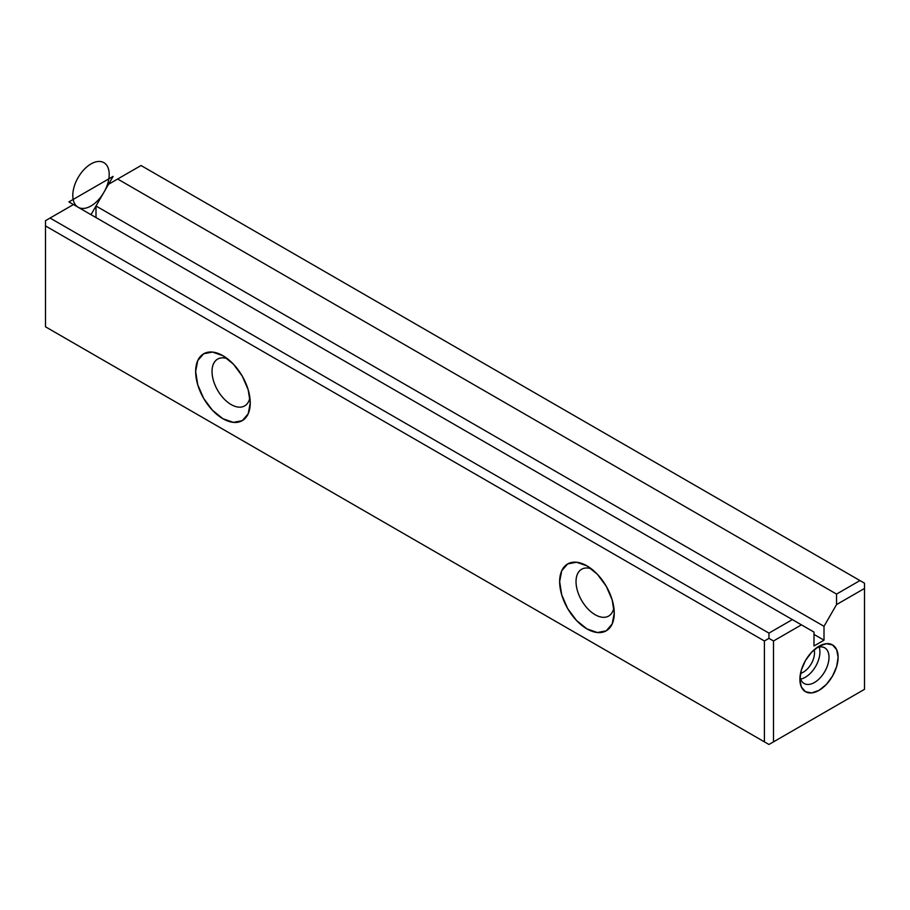 <?xml version="1.0" encoding="UTF-8"?>
<svg xmlns="http://www.w3.org/2000/svg" width="910" height="910" viewBox="0 0 910 910"><rect width="100%" height="100%" fill="white"/><g stroke="black" fill="none" stroke-linecap="round" stroke-linejoin="round"><path stroke-width="1.36" d="M50.05 329.431L768.95 744.482L864.5 689.325L864.5 588.452L836.552 604.581L824.005 626.308L824.005 640.196L813.995 645.975L813.995 632.086L801.448 624.851L773.5 640.981L773.5 741.855L864.5 689.325L768.95 744.482L45.5 326.804L764.4 741.855L764.4 640.981L45.5 225.93L45.5 326.804L768.95 744.482L864.5 689.325L864.5 588.452L836.552 604.581L824.005 626.308L96.005 206.001L108.552 184.275L117.652 179.02L836.552 594.082L836.552 604.581L836.552 594.082L859.95 580.569L836.552 594.082L117.652 179.02L108.552 184.275L96.005 206.001L824.005 626.308L824.005 640.196L813.995 634.418L824.005 640.196L813.995 645.975L813.995 632.086L73.448 204.545L792.348 619.596L768.95 633.11L768.95 638.354L764.4 640.981L45.5 225.93L45.5 220.675L50.05 218.047L768.95 633.11L792.348 619.596L801.448 624.851L773.5 640.981L768.95 638.354L768.95 633.11L50.05 218.047L45.5 220.675L45.5 326.804L50.05 329.431M141.05 165.518L859.95 580.569L141.05 165.518L117.652 179.02L141.05 165.518M819 646.236L826.314 643.7L832.513 644.906L836.654 649.672L838.11 657.27L836.654 666.552L832.513 676.107L826.314 684.468L819 690.371L811.686 692.919L805.486 691.714L801.346 686.948L799.89 679.338L801.346 670.056L805.486 660.501L811.686 652.14L819 646.236A27.027 15.607 -60 0 1 838.11 657.27A27.027 15.607 -60 0 1 819 690.371A27.027 15.607 -60 0 1 799.89 679.338A27.027 15.607 -60 0 1 819 646.236M96.005 217.558L96.005 206.001L96.005 217.558M586.95 628.901L576.508 620.472L567.647 608.528L561.732 594.878L559.65 581.615L561.732 570.752L567.647 563.938L576.508 562.221L586.95 565.861L597.392 574.29L606.253 586.233L612.168 599.872L614.25 613.135L612.168 624.01L606.253 630.812L597.392 632.53L586.95 628.901A38.607 22.295 60 0 1 559.65 581.615A38.607 22.295 60 0 1 586.95 565.861A38.607 22.295 60 0 1 614.25 613.135A38.607 22.295 60 0 1 586.95 628.901M222.95 418.748L212.508 410.319L203.647 398.375L197.732 384.725L195.65 371.462L197.732 360.599L203.647 353.785L212.508 352.068L222.95 355.708L233.392 364.137L242.253 376.08L248.168 389.719L250.25 402.982L248.168 413.845L242.253 420.659L233.392 422.376L222.95 418.748A38.607 22.295 60 0 1 195.65 371.462A38.607 22.295 60 0 1 222.95 355.708A38.607 22.295 60 0 1 250.25 402.982A38.607 22.295 60 0 1 222.95 418.748M73.448 204.545L50.05 218.047L73.448 204.545L68.898 201.918L113.102 176.392L91 214.669M227.409 358.699A27.027 15.607 60 0 0 212.121 373.68A27.027 15.607 60 0 0 231.14 404.563A27.027 15.607 60 0 0 249.886 397.625A27.027 15.607 60 0 1 244.654 405.905A27.027 15.607 60 0 1 231.14 404.563A27.027 15.607 60 0 1 213.486 380.744A27.027 15.607 60 0 1 217.626 359.097A27.027 15.607 60 0 1 227.42 358.711M591.409 568.852A27.027 15.607 60 0 0 576.121 583.833A27.027 15.607 60 0 0 595.14 614.716A27.027 15.607 60 0 0 613.886 607.778A27.027 15.607 60 0 1 608.654 616.059A27.027 15.607 60 0 1 595.14 614.716A27.027 15.607 60 0 1 577.486 590.897A27.027 15.607 60 0 1 581.626 569.25A27.027 15.607 60 0 1 591.42 568.864M864.5 583.196L859.95 580.569L864.5 583.196L864.5 588.452L864.5 583.196M768.95 744.482L764.4 741.855L764.4 640.981L768.95 638.354L773.5 640.981L773.5 741.855L768.95 744.482M805.35 677.233A20.589 11.887 -60 0 1 800.663 679.053A20.589 11.887 120 0 0 815.644 666.37A20.589 11.887 120 0 0 819.136 647.056A20.589 11.887 -60 0 1 805.35 677.233M803.325 672.171A15.823 9.134 -60 0 1 800.516 673.389A15.823 9.134 120 0 0 814.154 649.763A15.823 9.134 -60 0 1 803.325 672.171M800.049 676.437A20.589 11.887 120 0 0 804.156 683.512A20.589 11.887 120 0 0 824.744 671.625A20.589 11.887 120 0 0 824.744 647.852A20.589 11.887 120 0 0 816.566 647.818A20.589 11.887 -60 0 1 828.976 658.521A20.589 11.887 -60 0 1 814.45 682.489A20.589 11.887 -60 0 1 800.049 676.448M78.089 207.218A25.742 14.856 -60 0 1 72.8 195.457A25.742 14.856 -60 0 1 95.686 161.935A25.742 14.856 -60 0 1 106.777 186.311A25.742 14.856 -60 0 1 78.169 207.264"/></g></svg>
